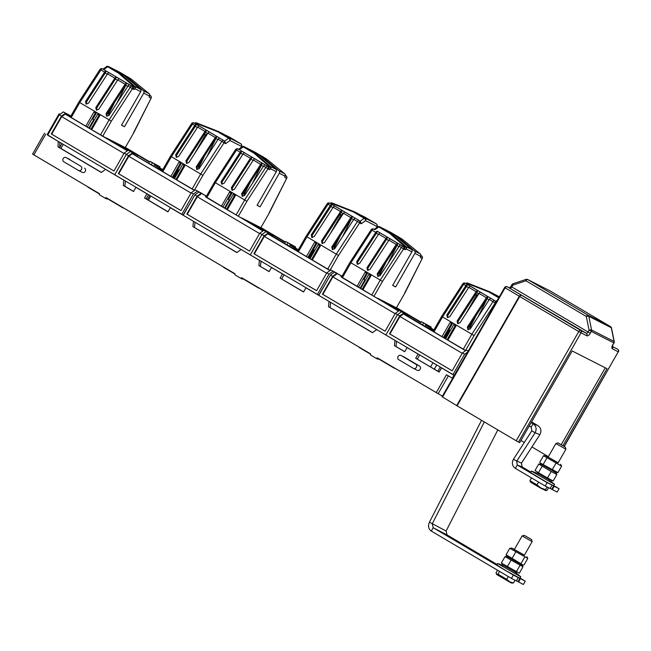 <?xml version="1.0" encoding="UTF-8"?>
<svg xmlns="http://www.w3.org/2000/svg" width="651" height="651" viewBox="0 0 651 651"><rect width="100%" height="100%" fill="white"/><g stroke="black" fill="none" stroke-linecap="round" stroke-linejoin="round"><path stroke-width="0.98" d="M87.446 186.593A7.21 6.38 -63 0 0 88.772 187.675L99.416 193.965M124.878 208.711L123.34 207.799M107.309 198.628L123.218 208.027M223.024 266.707A7.21 6.38 -63 0 0 224.351 267.789L234.995 274.079M260.457 288.824L258.919 287.921M242.888 278.742L258.789 288.141M358.595 346.82A7.21 6.38 -63 0 0 359.93 347.903L370.574 354.193M396.036 368.938L394.498 368.035M378.467 358.856L394.368 368.254M513.387 459.378L531.826 430.872L535.106 432.769L516.666 461.282L517.301 465.05L515.397 468.386C512.231 466.075 511.564 463.073 513.387 459.378L521.467 463.138L522.102 466.913L530.939 472.13M531.574 421.881L537.897 425.624L533.096 423.76L531.183 427.097L531.826 430.872M531.151 422.613L533.096 423.76C536.253 426.079 536.92 429.082 535.106 432.769L539.907 434.624C541.722 430.938 541.054 427.935 537.897 425.624M531.183 427.097L529.239 425.949M553.619 485.532L559.063 488.746L557.15 492.083L550.152 488.372M551.893 488.974L552.447 489.3M539.907 434.624L521.467 463.138M550.86 484.474L547.117 482.668L545.204 486.004L515.397 468.386M547.117 482.668L517.301 465.05L522.102 466.913M551.991 485.15L550.087 488.486L545.204 486.004M552.276 489.601L554.18 486.264L552.935 485.532M559.063 488.746L554.18 486.264M551.722 489.275L553.635 485.939M497.177 564.547L447.066 534.935L446.098 531.029L429.448 522.159L481.553 420.302M511.442 578.422L516.316 580.904L518.229 577.567L513.346 575.085L511.442 578.422L431.287 531.061L433.2 527.725L432.231 523.819L484.336 421.946M513.346 575.085L433.2 527.725L447.066 534.935M517.089 576.892L518.229 577.567M519.848 577.942L525.292 581.164L523.38 584.492L516.381 580.782M518.505 582.01L520.418 578.682L519.164 577.95M525.292 581.164L520.418 578.682M497.82 429.912L446.098 531.029M429.448 522.159C427.813 525.935 428.423 528.897 431.287 531.061M148.404 200.166L150.747 196.073M47.767 134.96L58.647 141.649M60.071 114.251L59.111 113.77L60.014 114.299M59.111 113.77L47.181 134.611M378.695 358.693L377.946 359.238L376.351 358.424L370.492 354.966L370.606 353.908L241.619 277.692L240.78 278.311L234.913 274.844L235.027 273.794L106.04 197.578L105.202 198.197L99.334 194.73L99.448 193.681L32.55 154.1L44.488 133.26M376.351 358.424L377.198 357.806L442.403 396.174M243.116 278.579L242.367 279.124L240.78 278.311M107.537 198.465L106.788 199.011L105.202 198.197M59.843 142.349L59.656 147.72L58.061 146.914L58.248 141.446M58.061 146.914L101.304 172.466L105.519 169.374L124.243 180.408M59.656 147.72L101.401 172.393M125.423 181.108L124.878 186.267L123.283 185.454L123.845 180.205M124.878 186.267L133.601 191.418M123.283 185.454L133.545 191.516L135.937 187.35L136.336 187.553M147.321 194.047L135.937 187.35M148.477 194.73L146.133 198.824L144.538 198.01L146.931 193.843M144.538 198.01L167.991 211.868L170.375 207.702L193.86 221.543M146.133 198.824L168.048 211.77M448.376 375.879L438.18 393.684M452.608 378.353L446.456 374.748L436.194 392.667M441.931 368.132L454.276 375.44M441.533 367.929L439.148 372.095L415.696 358.245L418.08 354.071L407.087 347.577L404.702 351.743L394.441 345.681L404.759 351.646M439.205 371.998L415.696 358.245M417.291 359.051L419.635 354.958M394.441 345.681L394.994 340.432L395.393 340.636M396.581 341.336L396.036 346.495M377.075 329.805L394.994 340.432M376.677 329.609L372.453 332.694L328.486 306.711L372.559 332.62M328.486 306.711L329.04 301.462L329.439 301.657M330.627 302.357L330.081 307.516M306.352 288.019L329.04 301.462M305.954 287.815L303.569 291.982L280.117 278.123L282.501 273.957L271.508 267.463L269.123 271.63L258.862 265.567L269.18 271.532M303.626 291.884L280.117 278.123M281.712 278.937L284.056 274.844M258.862 265.567L259.423 260.319L259.814 260.522M261.002 261.222L260.457 266.381M241.497 249.691L259.423 260.319M241.098 249.496L236.883 252.58L192.908 226.597L236.98 252.507M192.908 226.597L193.461 221.34M195.048 222.243L194.503 227.402M413.369 368.336A2.401 2.124 -63 0 0 415.753 364.169L401.097 355.503A2.401 2.124 -63 0 0 398.713 359.678L413.369 368.336M415.753 364.169L419.537 366.09A2.401 2.124 117 0 1 417.153 370.256L413.58 368.442M404.67 357.326A2.401 2.124 117 0 1 404.881 357.432L401.097 355.503M419.537 366.09L404.881 357.432M80.838 166.265L66.182 157.599A2.401 2.124 -63 0 0 63.798 161.774L78.454 170.432A2.401 2.124 -63 0 0 80.838 166.265L66.182 157.599M84.622 168.186A2.401 2.124 117 0 1 82.238 172.352L78.665 170.538M452.323 378.207L453.991 375.293M147.395 199.564L149.738 195.471M156.533 167.657L160.618 169.675M162.075 170.871L156.565 167.608M162.335 170.424L160.675 169.577M179.725 162.685L181.19 163.556L179.725 162.685M180.392 163.149L172.271 177.316L173.068 177.723L181.19 163.556M178.927 162.278L170.806 176.454L172.271 177.316M184.054 165.313L182.589 164.451L184.054 165.313L175.941 179.489L176.738 179.888L184.851 165.72M182.589 164.451L174.476 178.618L175.941 179.489M180.766 171.058L175.99 179.391M173.068 177.723L173.801 178.154L178.577 169.821L179.277 170.236M194.559 190.344L176.738 179.888M170.676 156.297L202.925 175.347L194.389 190.255M170.839 176.405L161.936 171.115L170.505 156.159L191.589 123.641L192.525 124.081L171.408 156.655L162.807 171.661M222.552 133.593A1.92 1.701 117 0 1 222.723 133.683L232.879 139.68L225.71 135.205A1.92 1.701 -63 0 0 225.482 135.091L224.408 134.676M241.171 147.395L241.252 146.28L229.974 140.535L225.596 143.692L224.75 140.99L228.615 138.207L217.735 131.771A1.92 0.895 -59.4 0 1 218.573 131.575A1.92 1.701 -63 0 0 218.354 131.461L218.516 131.543M222.723 133.683L218.573 131.575L229.461 138.004A1.92 1.701 -63 0 1 229.974 140.535A1.92 1.172 -125.8 0 0 228.615 138.207A1.92 0.895 120.6 0 1 229.461 138.004L240.748 143.749A1.92 0.895 120.6 0 0 240.748 143.749L229.86 137.312A1.92 0.895 -59.4 0 1 229.884 137.328A1.92 0.895 -59.4 0 1 229.909 137.337M218.321 131.453A1.92 0.635 -68.5 0 1 218.354 131.461L196.659 122.925A1.92 0.635 -68.5 0 1 196.659 122.925L196.635 122.909A1.92 1.92 0 0 0 194.804 123.137A1.92 1.172 -125.8 0 1 196.041 123.234A1.92 0.635 -68.5 0 1 196.635 122.909L218.321 131.453A1.92 0.635 -68.5 0 0 217.735 131.771L196.041 123.234L195.438 123.666L223.472 140.339A1.92 1.701 -63 0 1 223.977 142.87L202.925 175.347M204.862 155.402L199.214 166.68L199.173 168.544M199.759 163.279L198.286 166.208L198.962 168.829M206.872 156.671L215.994 138.476M162.636 169.895L154.165 164.89L162.823 169.577M154.645 164.052L159.983 166.77L150.251 161.456L152.448 162.758L151.382 164.613L152.448 162.758L154.645 164.052L154.165 164.89M159.983 166.77L159.902 167.852M240.805 143.781A1.92 0.895 120.6 0 0 240.764 143.757A1.92 1.701 -63 0 1 241.252 146.28A1.92 1.237 4.4 0 0 241.708 145.555L241.586 147.093M225.71 135.205L229.86 137.312A1.92 1.701 -63 0 0 229.689 137.231M192.126 188.985L200.72 173.98L221.836 141.405L218.175 139.241A1.92 0.895 -59.4 0 1 219.802 138.175L216.873 136.441A1.92 0.895 120.6 0 0 215.237 137.507L207.913 133.178A1.92 0.895 -59.4 0 1 209.549 132.112L206.611 130.379A1.92 0.895 120.6 0 0 204.984 131.445L197.652 127.116A1.92 0.895 -59.4 0 1 199.287 126.05L196.35 124.317A1.92 0.895 120.6 0 0 194.722 125.383L192.525 124.081A1.92 0.895 -59.4 0 1 194.153 123.015L195.267 123.584M176.706 157.404L176.624 155.19L195.365 126.286L197.408 127.498M196.456 124.365L195.365 126.286M197.652 127.116L178.634 156.452L176.201 157.249L175.705 154.718L194.722 125.383M216.978 136.498L215.88 138.411L217.922 139.623M206.717 130.428L205.618 132.348L207.669 133.561M195.243 189.856L202.184 193.567L195.243 189.856L191.223 192.745L181.002 210.599L118.344 173.573L128.564 155.719L126.367 154.425L130.387 151.528L133.528 152.944L128.19 150.235L124.17 153.123L113.949 170.977L51.689 134.155L61.715 116.643L65.214 114.12L69.795 116.456L70.267 115.618L63.326 111.907L59.314 114.804L47.653 135.156L183.086 215.066L190.45 202.673M128.564 155.719L132.584 152.83L130.387 151.528L126.367 154.425L114.714 174.777L126.367 154.425L124.17 153.123M191.044 193.07L128.768 156.273L118.742 173.776L181.019 210.574M128.768 156.273L132.267 153.75L194.405 190.458M197.44 191.158L193.428 194.047L181.767 214.399M191.223 192.745L193.428 194.047M132.267 153.75L162.05 170.92M132.584 152.83L137.922 155.548L137.451 156.378M137.922 155.548L128.19 150.235M173.801 178.154L174.525 178.529M218.175 139.241L199.157 168.576L196.724 169.374L196.22 166.843L215.237 137.507M197.229 169.529L197.147 167.315L215.88 138.411M186.967 163.466L186.886 161.253L205.618 132.348M207.913 133.178L188.896 162.514L186.463 163.311L185.966 160.781L204.984 131.445M205.692 135.677L206.107 135.026M206.123 135.001L207.205 133.284M149.95 161.969L125.35 147.435M130.46 151.39L125.082 148.225L126.546 149.087L126.18 149.722M120.874 146.589L121.102 146.198L106.365 137.947L121.493 145.645L130.656 151.056M122.339 147.451L122.567 147.061L126.546 149.087M121.102 146.198L122.567 147.061M125.277 147.557L133.846 132.601L125.277 147.557M143.725 93.142A1.92 1.701 -63 0 0 143.415 90.749L149.046 93.622A1.92 1.701 117 0 1 149.356 96.006L143.725 93.142L124.496 126.717L121.566 125.09M116.301 70.796L123.576 75.093A1.92 1.701 117 0 1 123.78 75.239L119.629 73.124A1.92 1.115 131.1 0 0 118.58 73.181L107.7 66.752L103.834 69.535L102.549 68.884L106.211 71.049A1.92 0.895 120.6 0 0 104.583 72.115L100.913 69.95L79.796 102.524L71.203 117.53L70.332 116.985L78.893 102.028L99.977 69.502L100.913 69.95A1.92 0.895 120.6 0 1 102.549 68.884A1.92 1.701 117 0 0 102.467 68.835A1.92 1.92 0 0 0 99.977 69.502M130.77 78.763A1.92 0.895 120.6 0 0 130.729 78.738A1.92 0.895 120.6 0 0 130.713 78.722A1.92 1.701 117 0 1 130.916 78.869L126.766 76.761A1.92 1.701 -63 0 0 126.563 76.615L116.407 70.617M127.783 86.355L125.741 85.143L126.839 83.23L133.146 86.86L133.984 89.561L132.373 88.739L111.321 121.216L102.777 136.124L90.928 129.248L99.042 115.081L99.839 115.487L97.577 114.21L99.042 115.081M119.654 72.204A1.92 1.701 117 0 1 119.743 72.245L108.457 66.508A1.92 1.701 117 0 1 108.538 66.548L119.426 72.985A1.92 1.701 117 0 1 119.629 73.124L134.798 86.371A1.92 1.115 131.1 0 0 133.748 86.428A1.92 1.172 54.2 0 1 135.099 88.756L133.984 89.561M99.839 115.487L91.726 129.655M97.577 114.21L89.464 128.385L90.928 129.248M93.915 112.045L96.177 113.323L93.915 112.045L85.802 126.221L88.975 127.954L93.72 119.678M95.38 112.916L87.267 127.083M96.177 113.323L92.833 119.157L94.265 120.004M100.514 134.855L109.116 119.849L79.072 102.166M85.826 126.172L71.203 117.53M126.839 83.23L126.733 83.173A1.92 0.895 120.6 0 0 125.098 84.239L117.774 79.91A1.92 0.895 -59.4 0 1 119.402 78.844L116.472 77.111A1.92 0.895 120.6 0 0 114.836 78.177L107.513 73.848A1.92 0.895 -59.4 0 1 109.14 72.782L106.316 71.105L105.218 73.018L107.269 74.23M117.774 79.91L98.757 109.246L96.324 110.043L95.819 107.513L114.836 78.177M96.828 110.206L96.747 107.985L116.578 77.168M107.513 73.848L88.495 103.183L86.062 103.981L85.566 101.45L104.583 72.115M86.567 104.144L86.485 101.922L105.218 73.018M111.321 121.216L109.116 119.849L130.233 87.275L128.027 85.973L109.01 115.308L106.585 116.106L106.08 113.575L125.098 84.239M107.089 116.269L107 114.047L125.741 85.143M117.522 80.293L115.479 79.08M123.576 75.093L119.426 72.985A1.92 0.895 120.6 0 0 118.58 73.181L133.748 86.428L133.146 86.86L102.467 68.835M128.027 85.973A1.92 0.895 -59.4 0 1 129.663 84.907M113.949 170.977L51.689 134.155M51.291 133.951L61.511 116.098L65.523 113.209L70.267 115.618M123.983 153.449L61.715 116.643M65.214 114.12L127.344 150.837M102.777 136.124L127.669 150.601M89.521 128.28L88.975 127.954M69.795 116.456L70.446 116.781M108.457 66.508A1.92 1.92 0 0 0 106.463 66.654A1.92 1.172 54.2 0 1 107.7 66.752A1.92 0.895 -59.4 0 1 108.538 66.548L119.825 72.294A1.92 0.895 -59.4 0 1 119.849 72.302A1.92 0.895 -59.4 0 1 119.874 72.318A1.92 1.92 0 0 0 119.743 72.245A1.92 1.701 117 0 1 119.825 72.294L130.713 78.722L119.849 72.302M140.429 89.236A1.92 1.701 117 0 1 140.738 91.62L135.099 88.756A1.92 1.701 117 0 0 134.798 86.371L140.429 89.236L123.78 75.239M126.766 76.761L143.415 90.749M131.006 78.942A1.92 0.618 129.1 0 0 130.965 78.901A1.92 0.618 129.1 0 0 130.916 78.869L149.046 93.622A1.92 0.618 129.1 0 1 149.103 93.654L130.965 78.901M149.16 93.72A1.92 0.618 129.1 0 0 149.103 93.654A1.92 1.92 0 0 1 149.803 95.29A1.92 1.237 -175.6 0 1 149.356 96.006L149.25 97.324L149.803 95.29L150.357 95.616A1.92 1.701 117 0 1 150.869 98.146L149.25 97.324M124.496 126.717L121.509 125.195L140.738 91.62M122.258 146.101L125.073 147.468M61.511 116.098L59.314 114.804M65.523 113.209L63.326 111.907M150.251 161.456L149.771 162.286L122.29 146.052M109.62 110.011L108.147 112.949L108.823 115.561M114.722 102.142L109.075 113.412L109.034 115.276M116.732 103.403L125.855 85.216M292.112 247.771L297.914 250.537M297.653 250.985L292.144 247.722M315.296 242.799L316.768 243.669L315.296 242.799M315.971 243.262L307.85 257.438L308.647 257.837L316.768 243.669M314.506 242.4L306.385 256.567L307.85 257.438M319.633 245.427L318.168 244.564L319.633 245.427L311.52 259.603L312.309 260.001L320.43 245.834M318.168 244.564L310.047 258.732L311.52 259.603M308.647 257.837L309.38 258.276L314.156 249.935L314.856 250.35M330.138 270.458L312.309 260.001M306.255 236.411L338.504 255.461L329.967 270.368M306.418 256.518L297.515 251.229L306.084 236.272L327.168 203.755L328.096 204.194L306.979 236.769L298.386 251.774M358.131 213.707A1.92 1.701 117 0 1 358.302 213.797L371.444 221.316L361.289 215.318A1.92 1.701 -63 0 0 361.061 215.204L359.987 214.789M376.75 227.516L376.831 226.393L365.553 220.648L361.175 223.806L360.329 221.104L364.194 218.321L353.314 211.884A1.92 0.895 -59.4 0 1 354.152 211.689A1.92 1.701 -63 0 0 353.924 211.575L354.095 211.665M358.302 213.797L354.152 211.689L365.04 218.118A1.92 1.701 -63 0 1 365.553 220.648A1.92 1.172 -125.8 0 0 364.194 218.321A1.92 0.895 120.6 0 1 365.04 218.118L376.319 223.863L365.439 217.426A1.92 0.895 -59.4 0 1 365.463 217.442A1.92 0.895 -59.4 0 1 365.48 217.45M353.9 211.567A1.92 0.635 -68.5 0 1 353.924 211.575L332.238 203.039A1.92 0.635 -68.5 0 0 332.213 203.022L332.213 203.022A1.92 1.92 0 0 0 330.382 203.258A1.92 1.172 -125.8 0 1 331.619 203.348A1.92 0.635 -68.5 0 1 332.213 203.022L353.9 211.567A1.92 0.635 -68.5 0 0 353.314 211.884L331.619 203.348L331.017 203.779L359.043 220.453A1.92 1.701 -63 0 1 359.555 222.984L338.504 255.461M340.44 235.516L334.793 246.794L334.752 248.658M335.338 243.393L333.865 246.322L334.541 248.942M342.45 236.785L351.573 218.59M298.215 250.008L289.744 245.004L298.394 249.691M290.224 244.166L295.562 246.884L285.83 241.57L288.027 242.872L286.961 244.727L288.027 242.872L290.224 244.166L289.744 245.004M295.562 246.884L295.481 247.966M376.384 223.895A1.92 0.895 120.6 0 0 376.343 223.871A1.92 0.895 120.6 0 0 376.319 223.863A1.92 1.701 -63 0 1 376.831 226.393A1.92 1.237 4.4 0 0 377.287 225.669L377.165 227.207M361.289 215.318L365.439 217.426A1.92 1.701 -63 0 0 365.268 217.344M327.705 269.099L336.298 254.093L357.415 221.519L353.753 219.354A1.92 0.895 -59.4 0 1 355.381 218.288L352.451 216.555A1.92 0.895 120.6 0 0 350.816 217.621L343.492 213.292A1.92 0.895 -59.4 0 1 345.12 212.226L342.19 210.493A1.92 0.895 120.6 0 0 340.554 211.559L333.231 207.23A1.92 0.895 -59.4 0 1 334.866 206.164L331.929 204.43A1.92 0.895 120.6 0 0 330.301 205.496L328.096 204.194A1.92 0.895 -59.4 0 1 329.731 203.128L330.846 203.698M312.285 237.517L312.203 235.304L330.936 206.4L332.986 207.612M332.034 204.487L330.936 206.4M333.231 207.23L314.213 236.565L311.78 237.363L311.284 234.832L330.301 205.496M352.557 216.612L351.459 218.524L353.501 219.737M342.296 210.55L341.197 212.462L343.24 213.674M330.822 269.97L337.763 273.68L330.822 269.97L326.802 272.867L316.581 290.712L253.923 253.687L264.143 235.841L261.946 234.539L265.966 231.642L271.304 234.36L263.761 230.348L265.966 231.642L261.946 234.539L250.293 254.891L318.665 295.18L326.029 282.786M264.143 235.841L268.163 232.944L265.966 231.642L273.501 235.662L273.021 236.492L297.629 251.034M326.623 273.184L264.347 236.386L254.321 253.89L316.598 290.688M264.347 236.386L267.846 233.864L329.976 270.572M333.019 271.272L328.999 274.161L317.346 294.512M326.802 272.867L328.999 274.161M249.528 251.091L186.87 214.065L197.09 196.211L194.893 194.918L183.232 215.269L250.293 254.891L261.946 234.539L259.749 233.237L249.528 251.091L187.26 214.269L197.294 196.765L259.562 233.563M267.846 233.864L273.021 236.492M268.163 232.944L273.501 235.662M309.38 258.276L310.104 258.642M353.753 219.354L334.728 248.69L332.303 249.488L331.798 246.957L350.816 217.621M332.807 249.642L332.726 247.429L351.459 218.524M322.546 243.58L322.465 241.366L341.197 212.462M343.492 213.292L324.475 242.628L322.042 243.425L321.537 240.894L340.554 211.559M341.702 215.115L342.784 213.398M427.691 327.892L431.776 329.902M433.232 331.099L427.723 327.844M433.485 330.651L431.825 329.813M451.55 323.376L443.429 337.552L444.226 337.95L452.339 323.783L450.077 322.514L452.339 323.783M450.077 322.514L441.964 336.681L443.429 337.552M455.212 325.541L453.747 324.678L455.212 325.541L447.091 339.716L447.888 340.115L456.009 325.948M453.747 324.678L445.626 338.845L447.091 339.716M444.226 337.95L444.958 338.39L449.735 330.049L450.427 330.464M465.717 350.572L447.888 340.115M441.834 316.524L474.083 335.574L465.538 350.482M441.988 336.632L433.094 331.343L441.655 316.386L462.739 283.869L463.675 284.316L442.558 316.882L433.965 331.888M496.469 301.763L495.907 301.218L497.397 300.144M495.574 303.325L495.134 303.097L474.083 335.574M498.731 297.816L488.885 291.998L467.198 283.462L466.596 283.901L494.622 300.567A1.92 1.701 -63 0 1 495.134 303.097L492.994 301.633A1.92 0.895 -59.4 0 1 494.622 300.567L490.96 298.402A1.92 0.895 -59.4 0 0 489.324 299.468L470.307 328.804L467.874 329.601L467.377 327.071L486.395 297.735L479.071 293.406L460.045 322.741L457.62 323.539L457.116 321.008L476.133 291.672L468.81 287.343A1.92 0.895 -59.4 0 1 470.437 286.277L477.769 290.606A1.92 0.895 120.6 0 0 476.133 291.672M489.479 291.681A1.92 0.635 -68.5 0 1 489.503 291.689L467.817 283.152A1.92 0.635 -68.5 0 0 467.792 283.136L467.792 283.136A1.92 1.92 0 0 0 465.961 283.372A1.92 1.172 -125.8 0 1 467.198 283.462A1.92 0.635 -68.5 0 1 467.792 283.136L489.479 291.681A1.92 0.635 -68.5 0 0 488.885 291.998A1.92 0.895 -59.4 0 1 489.731 291.803A1.92 1.701 -63 0 0 489.503 291.689L489.674 291.778M476.019 315.629L470.364 326.908L470.331 328.771M470.917 323.506L469.444 326.436L470.12 329.056M478.029 316.899L487.151 298.703M433.794 330.122L425.323 325.118L433.973 329.805M425.803 324.279L431.141 326.997L421.4 321.684L423.606 322.986L422.54 324.841L423.606 322.986L425.803 324.279L425.323 325.118M431.141 326.997L431.06 328.08M495.566 294.911L496.64 295.318A1.92 1.701 -63 0 1 496.868 295.432L499.284 296.856M493.71 293.829A1.92 1.701 117 0 1 493.881 293.91L499.179 297.043M470.437 286.277L467.508 284.544A1.92 0.895 120.6 0 0 465.88 285.61L463.675 284.316A1.92 0.895 -59.4 0 1 465.31 283.242L466.425 283.812M447.864 317.631L447.782 315.418L466.515 286.513L468.565 287.726M467.613 284.601L466.515 286.513M468.81 287.343L449.792 316.679L447.359 317.476L446.855 314.946L465.88 285.61M490.96 298.402L488.136 296.726L487.038 298.638L489.08 299.851M479.071 293.406A1.92 0.895 -59.4 0 1 480.698 292.34L477.875 290.663L476.776 292.576L478.819 293.788M468.256 351.027L466.401 350.083L462.381 352.98L452.16 370.826L389.501 333.8L399.722 315.955L397.525 314.653L401.537 311.756L406.883 314.474L399.34 310.462L401.537 311.756L397.525 314.653L385.872 335.005L454.235 375.301L461.494 362.843M399.722 315.955L403.742 313.058L401.537 311.756L409.08 315.776L408.6 316.606L433.208 331.147M462.202 353.298L399.926 316.5L389.9 334.004L452.168 370.801M399.926 316.5L403.425 313.977L465.555 350.686M467.67 352.045L464.578 354.274L452.925 374.626M466.401 350.083L468.191 351.141M462.381 352.98L464.578 354.274M385.099 331.204L322.44 294.179L332.669 276.325L330.472 275.031L318.811 295.383L385.872 335.005L397.525 314.653L395.328 313.351L385.099 331.204L322.839 294.382L332.864 276.878L395.141 313.676M403.425 313.977L408.6 316.606M403.742 313.058L409.08 315.776M444.958 338.39L445.683 338.756M468.386 329.756L468.297 327.543L487.038 298.638M488.136 296.726L488.03 296.669A1.92 0.895 120.6 0 0 486.395 297.735M458.125 323.693L458.044 321.48L476.776 292.576M476.849 295.912L477.264 295.253M477.281 295.228L478.363 293.511M266.039 231.504L260.66 228.338L262.125 229.201L261.759 229.836M256.453 226.703L256.673 226.312L241.944 218.061L257.072 225.759L266.235 231.17M257.918 227.565L258.138 227.175L262.125 229.201M256.673 226.312L258.138 227.175M260.856 227.671L269.416 212.714L260.856 227.671M279.295 173.256A1.92 1.701 -63 0 0 278.994 170.871L284.625 173.736A1.92 1.701 117 0 1 284.935 176.12L279.295 173.256L260.075 206.831L257.145 205.203M251.88 150.91L259.155 155.207A1.92 1.701 117 0 1 259.358 155.353L255.208 153.237A1.92 1.115 131.1 0 0 254.159 153.294L243.271 146.866L239.413 149.649L238.128 148.998L241.79 151.162A1.92 0.895 120.6 0 0 240.154 152.228L236.492 150.064L215.375 182.638L206.782 197.644L205.911 197.098L214.472 182.142L235.556 149.624L236.492 150.064A1.92 0.895 120.6 0 1 238.128 148.998A1.92 1.701 117 0 0 238.046 148.957A1.92 1.92 0 0 0 235.556 149.624M262.923 230.95L206.025 196.895M266.349 158.877A1.92 0.895 120.6 0 0 266.308 158.852A1.92 0.895 120.6 0 0 266.283 158.836A1.92 1.701 117 0 1 266.495 158.982L262.345 156.875A1.92 1.701 -63 0 0 262.141 156.728L251.986 150.731M263.362 166.469L261.32 165.264L262.418 163.344L268.725 166.973L269.563 169.675L267.952 168.853L246.892 201.33L238.356 216.238L226.507 209.362L234.62 195.194L235.418 195.601L233.156 194.323L234.62 195.194M255.233 152.318A1.92 1.701 117 0 1 255.322 152.358L244.035 146.621A1.92 1.701 117 0 1 244.117 146.662L255.005 153.099A1.92 1.701 117 0 1 255.208 153.237L270.377 166.485A1.92 1.115 131.1 0 0 269.327 166.542A1.92 1.172 54.2 0 1 270.678 168.869L269.563 169.675M235.418 195.601L227.305 209.768M233.156 194.323L225.043 208.499L226.507 209.362M229.494 192.159L231.756 193.437L229.494 192.159L221.373 206.334L224.554 208.068L229.298 199.792M230.959 193.03L222.837 207.197M231.756 193.437L228.411 199.271L229.844 200.117M236.093 214.968L244.686 199.963L214.651 182.28M221.405 206.286L206.782 197.644M262.418 163.344L262.312 163.287A1.92 0.895 120.6 0 0 260.677 164.361L253.353 160.024A1.92 0.895 -59.4 0 1 254.98 158.958L252.051 157.225A1.92 0.895 120.6 0 0 250.415 158.299L243.092 153.961A1.92 0.895 -59.4 0 1 244.719 152.895L241.895 151.219L240.797 153.14L242.839 154.344M253.353 160.024L234.327 189.36L231.902 190.157L231.398 187.626L250.415 158.299M232.407 190.32L232.317 188.098L252.157 157.282M243.092 153.961L224.074 183.297L221.641 184.095L221.137 181.564L240.154 152.228M222.146 184.257L222.064 182.036L240.797 153.14M246.892 201.33L244.686 199.963L265.803 167.388L263.606 166.086L244.589 195.422L242.156 196.22L241.659 193.689L260.677 164.361M242.668 196.382L242.579 194.161L261.32 165.264M253.101 160.406L251.058 159.202M259.155 155.207L255.005 153.099A1.92 0.895 120.6 0 0 254.159 153.294L269.327 166.542L268.725 166.973L238.046 148.957M263.606 166.086A1.92 0.895 -59.4 0 1 265.242 165.02M238.356 216.238L263.248 230.714M263.761 230.348L259.749 233.237M200.793 194.234L197.294 196.765M205.374 196.569L205.846 195.731L198.905 192.021L194.893 194.918M197.09 196.211L201.102 193.323L205.846 195.731M201.102 193.323L198.905 192.021M225.1 208.393L224.554 208.068M244.035 146.621A1.92 1.92 0 0 0 242.042 146.776A1.92 1.172 54.2 0 1 243.271 146.866A1.92 0.895 -59.4 0 1 244.117 146.662L255.404 152.407A1.92 0.895 -59.4 0 1 255.428 152.415A1.92 0.895 -59.4 0 1 255.444 152.432A1.92 1.92 0 0 0 255.322 152.358A1.92 1.701 117 0 1 255.404 152.407L266.283 158.836L255.428 152.415M276.008 169.35A1.92 1.701 117 0 1 276.317 171.734L270.678 168.869A1.92 1.701 117 0 0 270.377 166.485L276.008 169.35L259.358 155.353M262.345 156.875L278.994 170.871M266.584 159.064A1.92 0.618 129.1 0 0 266.544 159.015A1.92 0.618 129.1 0 0 266.495 158.982L284.625 173.736A1.92 0.618 129.1 0 1 284.682 173.768L266.544 159.015M284.731 173.833A1.92 0.618 129.1 0 0 284.682 173.768A1.92 1.92 0 0 1 285.382 175.404A1.92 1.237 -175.6 0 1 284.935 176.12L284.829 177.446L285.382 175.404L285.935 175.729A1.92 1.701 117 0 1 286.44 178.26L284.829 177.446M260.075 206.831L257.088 205.309L276.317 171.734M257.837 226.214L260.652 227.581M285.529 242.082L260.929 227.549M285.83 241.57L285.35 242.4L257.869 226.166M245.199 190.133L243.726 193.062L244.402 195.674M250.301 182.256L244.646 193.526L244.613 195.398M252.311 183.517L261.433 165.33M401.618 311.617L396.239 308.452L393.717 307.288L393.497 307.679M392.032 306.816L392.252 306.426L377.523 298.174L392.651 305.872L401.805 311.284M397.338 309.949L397.704 309.315M392.252 306.426L393.717 307.288M396.435 307.785L404.995 292.836L396.435 307.785M420.888 256.47L420.408 257.56L420.505 256.234L414.874 253.369A1.92 1.701 -63 0 0 414.573 250.985L420.204 253.849A1.92 1.701 117 0 1 420.505 256.234A1.92 1.237 -175.6 0 0 420.961 255.517L420.888 256.47M420.774 254.907A1.92 1.237 -175.6 0 1 420.961 255.517L421.514 255.843A1.92 0.895 120.6 0 0 421.514 255.843A1.92 1.701 117 0 1 422.019 258.374L420.408 257.56M401.927 238.99A1.92 0.895 120.6 0 0 401.887 238.966A1.92 0.895 120.6 0 0 401.862 238.95A1.92 1.701 117 0 1 402.066 239.096L397.924 236.988L414.573 250.985M398.502 311.064L341.604 277.009M397.924 236.988A1.92 1.701 -63 0 0 397.712 236.842L384.578 229.323L394.726 235.32L390.584 233.213A1.92 1.701 117 0 1 390.787 233.359A1.92 1.115 131.1 0 0 389.737 233.416L378.849 226.979A1.92 0.895 -59.4 0 1 379.696 226.776L390.584 233.213A1.92 0.895 120.6 0 0 389.737 233.416L404.906 246.656A1.92 1.172 54.2 0 1 406.257 248.983L405.142 249.789L403.53 248.967L382.471 281.444L373.934 296.351L362.086 289.483L370.199 275.308L370.997 275.715L368.735 274.445L370.199 275.308M394.726 235.32A1.92 1.701 117 0 1 394.937 235.467L390.787 233.359L405.955 246.599A1.92 1.115 131.1 0 0 404.906 246.656L404.304 247.087L377.368 231.276A1.92 0.895 120.6 0 0 375.733 232.35L372.071 230.177L350.954 262.752L342.361 277.757L341.49 277.212L350.051 262.255L371.135 229.738L372.071 230.177A1.92 0.895 120.6 0 1 373.707 229.111A1.92 1.701 117 0 0 373.617 229.071A1.92 1.92 0 0 0 371.135 229.738M398.941 246.583L396.898 245.378L397.997 243.458L404.304 247.087L405.142 249.789M370.997 275.715L362.876 289.882M368.735 274.445L360.621 288.613L362.086 289.483M365.073 272.273L367.335 273.55L365.073 272.273L356.951 286.448L360.133 288.19L364.869 279.906M366.537 273.143L358.416 287.311M367.335 273.55L363.99 279.385L365.423 280.231M371.672 295.082L380.265 280.076L350.23 262.394M356.984 286.399L342.361 277.757M397.997 243.458L397.891 243.401A1.92 0.895 120.6 0 0 396.256 244.475L388.924 240.138A1.92 0.895 -59.4 0 1 390.559 239.072L387.63 237.338A1.92 0.895 120.6 0 0 385.994 238.412L378.67 234.075A1.92 0.895 -59.4 0 1 380.298 233.009L377.474 231.333L376.376 233.253L378.418 234.458M388.924 240.138L369.906 269.473L367.473 270.271L366.977 267.74L385.994 238.412M367.986 270.434L367.896 268.212L387.736 237.395M378.67 234.075L359.645 263.411L357.22 264.208L356.715 261.678L375.733 232.35M357.725 264.371L357.643 262.15L376.376 233.253M382.471 281.444L380.265 280.076L401.382 247.502L399.185 246.2L380.168 275.536L377.735 276.341L377.238 273.802L396.256 244.475M378.239 276.496L378.158 274.274L396.898 245.378M388.68 240.52L386.637 239.316M399.185 246.2A1.92 0.895 -59.4 0 1 400.821 245.134M373.934 296.351L398.827 310.828M399.34 310.462L395.328 313.351M336.372 274.348L332.864 276.878M340.945 276.683L341.425 275.845L334.484 272.134L330.472 275.031M332.669 276.325L336.681 273.436L341.425 275.845M336.681 273.436L334.484 272.134M360.678 288.507L360.133 288.19M374.821 229.681L378.849 226.979A1.92 1.172 54.2 0 0 377.613 226.89L374.187 229.355M402.163 239.177A1.92 0.618 129.1 0 0 402.123 239.129A1.92 0.618 129.1 0 0 402.066 239.096L420.204 253.849A1.92 0.618 129.1 0 1 420.253 253.882L402.123 239.129M411.587 249.463A1.92 1.701 117 0 1 411.888 251.847L406.257 248.983A1.92 1.701 117 0 0 405.955 246.599L411.587 249.463L394.937 235.467M414.874 253.369L395.645 286.945L392.724 285.317M395.645 286.945L392.659 285.423L411.888 251.847M393.416 306.328L396.231 307.695M421.107 322.204L396.508 307.663M421.4 321.684L420.928 322.522L393.448 306.279M380.77 270.246L379.305 273.176L379.981 275.788M385.88 262.369L380.225 273.64L380.192 275.511M387.89 263.631L397.004 245.443M406.533 248.088L405.711 247.396M406.021 247.909L406.525 248.161M406.029 247.933L406.501 248.324M457.083 405.842L456.677 405.597L519.221 296.392A1.92 1.367 121.3 0 1 521.378 295.367A1.92 0.895 120.6 0 0 519.628 296.636L457.083 405.842L516.219 440.784L578.755 331.579L505.103 287.807L442.558 397.012L442.094 396.703L504.639 287.498L505.103 287.807A1.92 1.367 -58.7 0 1 507.267 286.79L580.513 330.309A1.92 1.701 117 0 1 581.017 332.848L518.481 442.053L516.219 440.784M526.399 279.417A1.92 1.701 117 0 1 527.709 279.539L588.056 315.198L610.548 326.647L550.209 290.989L527.709 279.539A1.92 0.895 120.6 0 0 525.959 280.801A1.92 0.667 -108.3 0 1 526.154 279.385L513.045 283.722A1.92 1.92 0 0 0 511.987 284.593L512.858 285.138A1.92 0.667 -108.3 0 1 513.045 283.722M614.031 342.979L612.794 344.704L614.031 342.979A1.92 1.92 0 0 0 614.251 341.645L611.484 327.933A1.92 0.594 168.6 0 0 611.305 327.746L588.813 316.296A1.92 0.594 168.6 0 0 586.307 316.459L525.959 280.801L512.858 285.138L511.816 286.953L588.032 331.986L589.074 330.179L586.307 316.459A1.92 0.895 120.6 0 1 588.056 315.198A1.92 1.701 117 0 1 588.813 316.296L591.58 330.016A1.92 0.594 168.6 0 0 589.074 330.179L591.336 331.449L590.294 333.255L588.032 331.986A1.92 0.895 -59.4 0 1 586.282 333.247L507.267 286.79A1.92 1.701 117 0 0 507.178 286.741L509.985 288.165A1.92 1.701 117 0 1 510.067 288.214A1.92 0.895 -59.4 0 0 511.816 286.953L510.945 286.399L511.987 284.593M614.251 341.645A1.92 0.594 168.6 0 0 614.072 341.458L611.305 327.746A1.92 1.701 117 0 0 610.548 326.647A1.92 0.895 120.6 0 0 610.548 326.647A1.92 0.895 120.6 0 1 610.614 326.68M456.677 405.597L442.558 397.012M519.522 296.815L519.116 296.571M457.124 405.776L456.717 405.524M562.952 445.65L607.025 368.686L572.188 350.962L519.669 442.664L518.481 442.053M561.252 444.674L605.284 367.799M520.93 440.458L524.324 442.46M531.932 446.952L548.362 456.668M548.565 487.713L547.117 490.252L546.099 490.699L540.59 488.112L530.467 482.09L529.938 480.641L531.509 477.907M546.099 490.699L545.554 489.674L540.859 487.973L536.969 484.865L529.938 480.641M536.969 484.865L538.564 482.082M545.554 489.674L547.1 486.972M565.345 447.131L558.005 442.932L565.345 447.131L565.914 449.231L555.905 443.502L548.101 457.132M555.759 472.626L540.826 464.049L538.727 464.057L551.194 471.527L556.841 474.506L555.84 472.634L540.9 464.049M551.194 471.527L547.507 477.964L538.45 472.74L535.041 470.494L538.727 464.057M542.137 466.295L538.45 472.74M537.531 472.732L538.882 473.228M551.332 480.698L553.155 480.951L547.507 477.964M556.841 474.506L553.155 480.951M538.58 473.749L531.33 471.08L530.736 472.707L546.58 482.139L553.456 485.719L554.562 484.393L548.59 479.486M531.33 471.08L554.562 484.393M538.206 473.578L548.923 479.722M521.931 564.922L507.064 556.442L505.03 556.613L522.997 566.777L519.311 573.222L501.343 563.05L502.58 564.531M524.421 555.132L511.841 548.109L509.806 548.28L527.774 558.444L524.088 564.881L523.013 565.044L506.112 554.717L507.186 556.581L522.053 565.052L522.997 566.777M519.994 565.353L516.308 571.798M511.011 560.275L507.324 566.712M505.03 556.613L501.343 563.05M515.055 571.48L516.625 572.473M496.339 573.881L497.999 574.206L506.722 579.292L509.692 581.823L513.476 582.946L511.735 583.109L509.302 581.888L496.697 574.499L496.038 572.774L497.519 570.195M506.722 579.292L508.293 576.558M513.476 582.946L515.022 580.244M497.999 574.206L499.594 571.423M531.574 539.549L524.234 535.342L531.574 539.549L532.144 541.648L522.135 535.911L514.331 549.542M504.81 566.167L497.559 563.497L496.965 565.117L506.283 570.846L519.685 578.137L520.792 576.802L514.819 571.895M497.559 563.497L520.792 576.802M504.435 565.996L515.161 572.131M205.838 136.376L205.496 134.716L206.497 135.221L204.512 134.057M194.763 153.457L205.496 134.716L204.479 134.106M204.056 134.773L205.496 134.716M196.846 168.056L198.197 165.696M332.417 248.169L333.776 245.809M330.342 233.571L341.075 214.83L342.076 215.335L340.091 214.171M339.627 214.887L341.075 214.83L340.058 214.228M341.417 216.498L341.075 214.83M476.988 296.612L476.654 294.944L477.647 295.448L475.669 294.285M465.921 313.684L476.654 294.944L475.637 294.342M475.206 295.001L476.654 294.944M467.996 328.283L469.347 325.923M526.838 556.695L527.774 558.444M511.841 548.109L514.412 549.403M524.25 555.189L514.42 549.631M524.771 557.02L521.085 563.457M515.787 551.934L512.093 558.379M509.806 548.28L506.112 554.717M555.816 472.634L557.923 472.61L540.2 462.975L539.809 462.161L543.504 455.716L545.611 455.692L548.183 456.986M558.192 462.723L545.611 455.692M543.504 455.716L561.618 466.173L560.601 464.285M558.053 462.861L548.15 457.14M561.618 466.173L557.923 472.61M555.97 463.187L552.276 469.631M546.913 457.962L543.219 464.399M517.952 581.693L519.864 578.357M441.476 367.864L439.132 371.957M440.214 367.123L437.871 371.216M436.691 365.04L434.347 369.133M432.907 362.802L430.563 366.895M45.79 134.082L33.86 154.922M63.261 144.376L60.917 148.469M225.596 143.692L221.836 141.405A1.92 0.895 -59.4 0 1 223.472 140.339L219.802 138.175M198.286 166.208L199.214 166.68M196.35 124.317L194.153 123.015A1.92 1.701 -63 0 0 194.071 122.974A1.92 1.92 0 0 0 191.589 123.641M176.624 155.19L175.705 154.718M199.287 126.05L206.611 130.379M197.147 167.315L196.22 166.843M209.549 132.112L216.873 136.441M186.886 161.253L185.966 160.781M133.846 132.601L151.122 98.146L133.618 132.56M131.86 86.209A1.92 1.701 117 0 1 132.373 88.739L130.233 87.275A1.92 0.895 120.6 0 1 131.86 86.209M96.747 107.985L95.819 107.513M109.14 72.782L116.472 77.111M86.485 101.922L85.566 101.45M107 114.047L106.08 113.575M119.402 78.844L126.733 83.173M126.563 76.615L130.713 78.722M149.803 95.331L150.357 95.616A1.92 0.895 120.6 0 1 150.381 95.632L149.803 95.29M150.414 95.656A1.92 0.895 120.6 0 0 150.381 95.632A1.92 1.92 0 0 1 151.122 98.146M108.147 112.949L109.075 113.412M361.175 223.806L357.415 221.519A1.92 0.895 -59.4 0 1 359.043 220.453L355.381 218.288M333.865 246.322L334.793 246.794M331.929 204.43L329.731 203.128A1.92 1.701 -63 0 0 329.65 203.088A1.92 1.92 0 0 0 327.168 203.755M312.203 235.304L311.284 234.832M334.866 206.164L342.19 210.493M332.726 247.429L331.798 246.957M345.12 212.226L352.451 216.555M322.465 241.366L321.537 240.894M463.284 349.213L471.877 334.207L492.994 301.633L489.324 299.468M493.881 293.91L489.731 291.803L499.032 297.295M469.444 326.436L470.364 326.908M467.508 284.544L465.31 283.242A1.92 1.701 -63 0 0 465.229 283.201A1.92 1.92 0 0 0 462.739 283.869M447.782 315.418L446.855 314.946M468.297 327.543L467.377 327.071M480.698 292.34L488.03 296.669M458.044 321.48L457.116 321.008M269.416 212.714L286.7 178.26L269.188 212.674M267.439 166.322A1.92 1.701 117 0 1 267.952 168.853L265.803 167.388A1.92 0.895 120.6 0 1 267.439 166.322M232.317 188.098L231.398 187.626M244.719 152.895L252.051 157.225M222.064 182.036L221.137 181.564M242.579 194.161L241.659 193.689M254.98 158.958L262.312 163.287M262.141 156.728L266.283 158.836M285.382 175.444L285.935 175.729A1.92 0.895 120.6 0 0 285.935 175.729L285.382 175.404M285.992 175.77A1.92 0.895 120.6 0 0 285.96 175.746A1.92 1.92 0 0 1 286.7 178.26M243.726 193.062L244.646 193.526M404.995 292.836L422.271 258.374L404.767 292.787M421.571 255.884A1.92 0.895 120.6 0 0 421.531 255.859L420.961 255.517M420.953 255.558L421.514 255.843A1.92 1.92 0 0 1 422.271 258.374M397.712 236.842L401.862 238.95L390.982 232.521A1.92 0.895 -59.4 0 1 390.999 232.529A1.92 0.895 -59.4 0 1 391.023 232.545A1.92 1.92 0 0 0 390.893 232.472A1.92 1.701 117 0 1 390.982 232.521L379.696 226.776A1.92 1.701 117 0 0 379.614 226.735A1.92 1.92 0 0 0 377.613 226.89M403.018 246.436A1.92 1.701 117 0 1 403.53 248.967L401.382 247.502A1.92 0.895 120.6 0 1 403.018 246.436M367.896 268.212L366.977 267.74M380.298 233.009L387.63 237.338M357.643 262.15L356.715 261.678M378.158 274.274L377.238 273.802M390.559 239.072L397.891 243.401M390.812 232.431A1.92 1.701 117 0 1 390.893 232.472L379.614 226.735M379.305 273.176L380.225 273.64M612.794 344.704A3.841 1.782 120.6 0 0 612.477 348.846A1.92 1.701 117 0 0 612.355 346.649M564.1 446.334L618.247 351.784L612.477 348.846M564.287 446.448L618.247 351.784A1.92 1.701 -63 0 0 617.734 349.253L617.758 349.27A1.92 0.895 120.6 0 0 617.734 349.253L612.363 346.519M617.799 349.294A1.92 0.895 120.6 0 0 617.758 349.27A1.92 1.92 0 0 1 618.45 351.874M550.038 290.899A1.92 1.701 117 0 1 550.209 290.989A1.92 0.895 120.6 0 0 550.209 290.989A1.92 1.92 0 0 0 550.119 290.94L527.627 279.491A1.92 1.92 0 0 0 526.154 279.385M550.25 291.013A1.92 0.895 120.6 0 0 550.233 290.997L610.573 326.656A1.92 1.92 0 0 1 611.484 327.933M614.072 341.458A1.92 1.701 117 0 1 613.828 342.898L591.336 331.449A1.92 1.701 117 0 0 591.58 330.016L614.072 341.458M586.795 335.786L578.755 331.579A1.92 0.895 120.6 0 1 580.513 330.309L586.282 333.247A1.92 1.701 117 0 1 586.795 335.786A3.841 1.782 120.6 0 0 590.294 333.255M413.475 368.393L417.25 370.313M400.992 355.446L404.776 357.375M66.076 157.542L69.86 159.471M78.559 170.489L82.343 172.409M61.926 143.586L59.664 147.549M241.708 145.555A1.92 1.92 0 0 0 240.764 143.757L229.884 137.328M229.779 137.263L225.628 135.156M222.642 133.634L218.492 131.526M195.357 123.625L194.071 122.974M106.463 66.654L103.037 69.128M377.287 225.669A1.92 1.92 0 0 0 376.343 223.871L365.463 217.442M365.357 217.385L361.207 215.269M358.221 213.748L354.071 211.64M330.936 203.739L329.65 203.088M493.8 293.861L489.65 291.754M466.515 283.852L465.229 283.201M242.042 146.776L238.608 149.242M401.887 238.966L390.999 232.529M374.903 229.722L373.617 229.071M612.998 344.794L612.363 346.796L611.94 346.299M509.407 288.067L510.945 286.399M507.178 286.741A1.92 1.92 0 0 0 504.639 287.498M565.914 449.231L558.102 462.861M558.005 442.932L555.905 443.502M538.898 473.196L538.515 473.863M532.144 541.648L524.34 555.279M515.063 571.472L514.754 572.001M524.234 535.342L522.135 535.911M522.053 565.052L523.013 565.044M540.826 464.049L540.2 462.975"/></g></svg>
